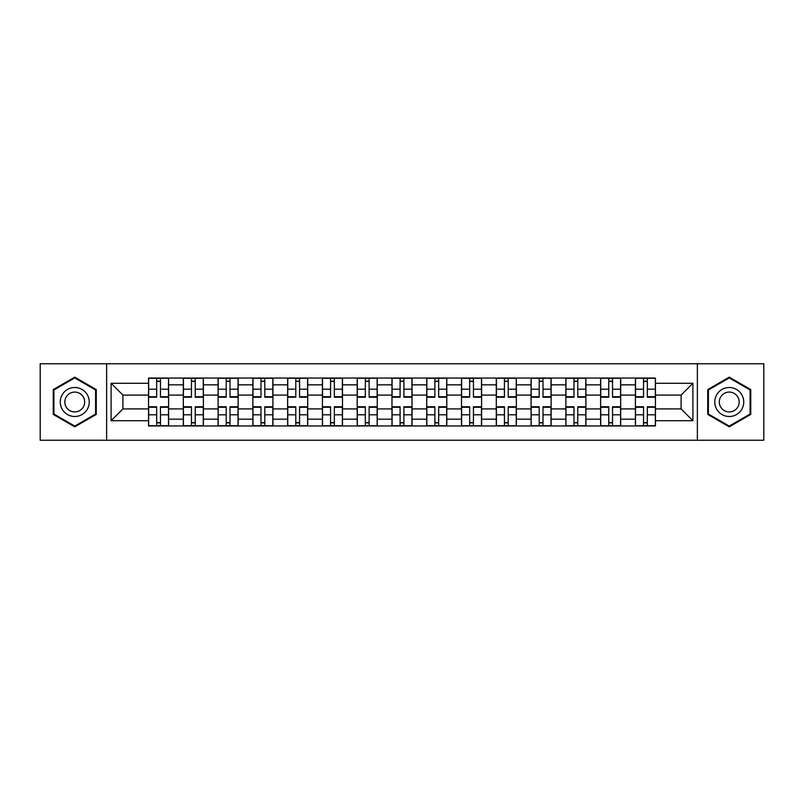 <?xml version="1.0" encoding="UTF-8"?>
<svg xmlns="http://www.w3.org/2000/svg" width="804" height="804" viewBox="0 0 804 804"><rect width="100%" height="100%" fill="white"/><g stroke="black" fill="none" stroke-linecap="round" stroke-linejoin="round"><path stroke-width="1.21" d="M697.369 440.23L763.8 440.23L763.8 363.77L40.2 363.77L40.2 440.23L697.369 440.23L697.369 363.77M183.312 425.959L183.312 384.835L168.599 384.835L168.599 425.959M168.599 384.835L168.599 378.041M183.312 384.835L183.312 378.041M203.382 378.041L203.382 425.959M218.095 425.959L218.095 378.041M238.155 378.041L238.155 425.959M252.868 425.959L252.868 378.041M272.928 378.041L272.928 425.959M287.641 425.959L287.641 378.041M307.701 378.041L307.701 425.959M322.414 425.959L322.414 378.041M342.484 378.041L342.484 425.959M357.197 425.959L357.197 378.041M377.257 378.041L377.257 425.959M391.97 425.959L391.97 378.041M412.03 378.041L412.03 425.959M426.743 425.959L426.743 378.041M446.803 378.041L446.803 425.959M461.516 425.959L461.516 378.041M481.586 378.041L481.586 425.959M496.299 425.959L496.299 378.041M516.359 378.041L516.359 425.959M531.072 425.959L531.072 378.041M551.132 378.041L551.132 425.959M565.845 425.959L565.845 378.041M585.905 378.041L585.905 425.959M600.618 425.959L600.618 378.041M620.688 378.041L620.688 425.959M635.401 425.959L635.401 378.041M635.401 408.914L620.688 408.914M600.618 408.914L585.905 408.914M565.845 408.914L551.132 408.914M531.072 408.914L516.359 408.914M496.299 408.914L481.586 408.914M461.516 408.914L446.803 408.914M426.743 408.914L412.03 408.914M391.97 408.914L377.257 408.914M357.197 408.914L342.484 408.914M322.414 408.914L307.701 408.914M287.641 408.914L272.928 408.914M252.868 408.914L238.155 408.914M218.095 408.914L203.382 408.914M183.312 408.914L168.599 408.914M635.401 395.086L620.688 395.086M600.618 395.086L585.905 395.086M565.845 395.086L551.132 395.086M531.072 395.086L516.359 395.086M496.299 395.086L481.586 395.086M461.516 395.086L446.803 395.086M426.743 395.086L412.03 395.086M391.97 395.086L377.257 395.086M357.197 395.086L342.484 395.086M322.414 395.086L307.701 395.086M287.641 395.086L272.928 395.086M252.868 395.086L238.155 395.086M218.095 395.086L203.382 395.086M183.312 395.086L168.599 395.086M122.901 408.914L148.539 408.914L148.539 395.086L122.901 395.086L122.901 408.914L111.093 420.723L111.093 383.277L148.539 383.277L148.539 395.086M655.461 395.086L655.461 408.914L681.099 408.914L681.099 395.086L655.461 395.086L655.461 378.041L148.539 378.041L148.539 383.277M655.461 383.277L692.907 383.277L692.907 420.723L655.461 420.723L655.461 408.914M148.539 408.914L148.539 425.959L655.461 425.959L655.461 420.723M148.539 420.723L111.093 420.723M106.63 440.23L106.63 363.77M96.269 389.578L74.752 377.156L53.245 389.578L53.245 414.422L74.752 426.844L96.269 414.422L96.269 389.578M750.755 389.578L729.248 377.156L707.731 389.578L707.731 414.422L729.248 426.844L750.755 414.422L750.755 389.578M160.468 422.623L156.679 422.623M156.679 381.377L160.468 381.377M195.241 422.623L191.452 422.623M191.452 381.377L195.241 381.377M230.014 422.623L226.225 422.623M226.225 381.377L230.014 381.377M264.797 422.623L260.998 422.623M260.998 381.377L264.797 381.377M299.57 422.623L295.782 422.623M295.782 381.377L299.57 381.377M334.343 422.623L330.555 422.623M330.555 381.377L334.343 381.377M369.116 422.623L365.328 422.623M365.328 381.377L369.116 381.377M403.899 422.623L400.101 422.623M400.101 381.377L403.899 381.377M438.672 422.623L434.884 422.623M434.884 381.377L438.672 381.377M473.445 422.623L469.657 422.623M469.657 381.377L473.445 381.377M508.218 422.623L504.43 422.623M504.43 381.377L508.218 381.377M543.001 422.623L539.203 422.623M539.203 381.377L543.001 381.377M577.774 422.623L573.986 422.623M573.986 381.377L577.774 381.377M612.547 422.623L608.759 422.623M608.759 381.377L612.547 381.377M647.32 422.623L643.532 422.623M643.532 381.377L647.32 381.377M111.093 383.277L122.901 395.086M681.099 408.914L692.907 420.723M681.099 395.086L692.907 383.277M160.468 397.206L160.468 378.262L168.488 378.262L168.488 397.206L160.468 397.206M156.679 381.156L160.468 381.156M160.468 378.262L148.65 378.262L148.65 397.206L156.679 397.206L156.679 378.262L153.443 378.262M156.679 406.794L156.679 425.738L148.65 425.738L148.65 406.794L156.679 406.794M160.468 422.844L156.679 422.844M156.679 425.738L168.488 425.738L168.488 406.794L160.468 406.794L160.468 425.738L163.694 425.738M195.241 397.206L195.241 378.262L203.271 378.262L203.271 397.206L195.241 397.206M191.452 381.156L195.241 381.156M195.241 378.262L183.423 378.262L183.423 397.206L191.452 397.206L191.452 378.262L188.216 378.262M230.014 397.206L230.014 378.262L238.044 378.262L238.044 397.206L230.014 397.206M226.225 381.156L230.014 381.156M230.014 378.262L218.206 378.262L218.206 397.206L226.225 397.206L226.225 378.262L222.999 378.262M62.199 409.246A14.492 14.492 0 0 0 81.998 414.552A14.492 14.492 0 0 0 87.304 394.754A14.492 14.492 0 0 0 67.506 389.448A14.492 14.492 0 0 0 62.199 409.246M66.159 406.965A9.919 9.919 0 0 0 79.717 410.593A9.919 9.919 0 0 0 83.345 397.035A9.919 9.919 0 0 0 69.797 393.407A9.919 9.919 0 0 0 66.159 406.965M74.752 377.93L95.596 389.97L95.596 414.03L74.752 426.07L53.908 414.03L53.908 389.97L74.752 377.93M716.696 409.246A14.492 14.492 0 0 0 736.494 414.552A14.492 14.492 0 0 0 741.801 394.754A14.492 14.492 0 0 0 722.002 389.448A14.492 14.492 0 0 0 716.696 409.246M720.655 406.965A9.919 9.919 0 0 0 734.203 410.593A9.919 9.919 0 0 0 737.841 397.035A9.919 9.919 0 0 0 724.283 393.407A9.919 9.919 0 0 0 720.655 406.965M729.248 377.93L750.092 389.97L750.092 414.03L729.248 426.07L708.404 414.03L708.404 389.97L729.248 377.93M191.452 406.794L191.452 425.738L183.423 425.738L183.423 406.794L191.452 406.794M195.241 422.844L191.452 422.844M191.452 425.738L203.271 425.738L203.271 406.794L195.241 406.794L195.241 425.738L198.477 425.738M226.225 406.794L226.225 425.738L218.206 425.738L218.206 406.794L226.225 406.794M230.014 422.844L226.225 422.844M226.225 425.738L238.044 425.738L238.044 406.794L230.014 406.794L230.014 425.738L233.25 425.738M264.797 397.206L264.797 378.262L272.817 378.262L272.817 397.206L264.797 397.206M260.998 381.156L264.797 381.156M264.797 378.262L252.979 378.262L252.979 397.206L260.998 397.206L260.998 378.262L257.772 378.262M299.57 397.206L299.57 378.262L307.59 378.262L307.59 397.206L299.57 397.206M295.782 381.156L299.57 381.156M299.57 378.262L287.752 378.262L287.752 397.206L295.782 397.206L295.782 378.262L292.545 378.262M334.343 397.206L334.343 378.262L342.373 378.262L342.373 397.206L334.343 397.206M330.555 381.156L334.343 381.156M334.343 378.262L322.525 378.262L322.525 397.206L330.555 397.206L330.555 378.262L327.318 378.262M260.998 406.794L260.998 425.738L252.979 425.738L252.979 406.794L260.998 406.794M264.797 422.844L260.998 422.844M260.998 425.738L272.817 425.738L272.817 406.794L264.797 406.794L264.797 425.738L268.023 425.738M295.782 406.794L295.782 425.738L287.752 425.738L287.752 406.794L295.782 406.794M299.57 422.844L295.782 422.844M295.782 425.738L307.59 425.738L307.59 406.794L299.57 406.794L299.57 425.738L302.796 425.738M330.555 406.794L330.555 425.738L322.525 425.738L322.525 406.794L330.555 406.794M334.343 422.844L330.555 422.844M330.555 425.738L342.373 425.738L342.373 406.794L334.343 406.794L334.343 425.738L337.579 425.738M369.116 397.206L369.116 378.262L377.146 378.262L377.146 397.206L369.116 397.206M365.328 381.156L369.116 381.156M369.116 378.262L357.308 378.262L357.308 397.206L365.328 397.206L365.328 378.262L362.101 378.262M365.328 406.794L365.328 425.738L357.308 425.738L357.308 406.794L365.328 406.794M369.116 422.844L365.328 422.844M365.328 425.738L377.146 425.738L377.146 406.794L369.116 406.794L369.116 425.738L372.352 425.738M403.899 397.206L403.899 378.262L411.919 378.262L411.919 397.206L403.899 397.206M400.101 381.156L403.899 381.156M403.899 378.262L392.081 378.262L392.081 397.206L400.101 397.206L400.101 378.262L396.874 378.262M400.101 406.794L400.101 425.738L392.081 425.738L392.081 406.794L400.101 406.794M403.899 422.844L400.101 422.844M400.101 425.738L411.919 425.738L411.919 406.794L403.899 406.794L403.899 425.738L407.125 425.738M438.672 397.206L438.672 378.262L446.692 378.262L446.692 397.206L438.672 397.206M434.884 381.156L438.672 381.156M438.672 378.262L426.854 378.262L426.854 397.206L434.884 397.206L434.884 378.262L431.647 378.262M434.884 406.794L434.884 425.738L426.854 425.738L426.854 406.794L434.884 406.794M438.672 422.844L434.884 422.844M434.884 425.738L446.692 425.738L446.692 406.794L438.672 406.794L438.672 425.738L441.898 425.738M473.445 397.206L473.445 378.262L481.475 378.262L481.475 397.206L473.445 397.206M469.657 381.156L473.445 381.156M473.445 378.262L461.627 378.262L461.627 397.206L469.657 397.206L469.657 378.262L466.42 378.262M469.657 406.794L469.657 425.738L461.627 425.738L461.627 406.794L469.657 406.794M473.445 422.844L469.657 422.844M469.657 425.738L481.475 425.738L481.475 406.794L473.445 406.794L473.445 425.738L476.682 425.738M508.218 397.206L508.218 378.262L516.248 378.262L516.248 397.206L508.218 397.206M504.43 381.156L508.218 381.156M508.218 378.262L496.41 378.262L496.41 397.206L504.43 397.206L504.43 378.262L501.204 378.262M504.43 406.794L504.43 425.738L496.41 425.738L496.41 406.794L504.43 406.794M508.218 422.844L504.43 422.844M504.43 425.738L516.248 425.738L516.248 406.794L508.218 406.794L508.218 425.738L511.455 425.738M543.001 397.206L543.001 378.262L551.021 378.262L551.021 397.206L543.001 397.206M539.203 381.156L543.001 381.156M543.001 378.262L531.183 378.262L531.183 397.206L539.203 397.206L539.203 378.262L535.977 378.262M539.203 406.794L539.203 425.738L531.183 425.738L531.183 406.794L539.203 406.794M543.001 422.844L539.203 422.844M539.203 425.738L551.021 425.738L551.021 406.794L543.001 406.794L543.001 425.738L546.228 425.738M577.774 397.206L577.774 378.262L585.794 378.262L585.794 397.206L577.774 397.206M573.986 381.156L577.774 381.156M577.774 378.262L565.956 378.262L565.956 397.206L573.986 397.206L573.986 378.262L570.75 378.262M573.986 406.794L573.986 425.738L565.956 425.738L565.956 406.794L573.986 406.794M577.774 422.844L573.986 422.844M573.986 425.738L585.794 425.738L585.794 406.794L577.774 406.794L577.774 425.738L581.001 425.738M612.547 397.206L612.547 378.262L620.577 378.262L620.577 397.206L612.547 397.206M608.759 381.156L612.547 381.156M612.547 378.262L600.729 378.262L600.729 397.206L608.759 397.206L608.759 378.262L605.523 378.262M608.759 406.794L608.759 425.738L600.729 425.738L600.729 406.794L608.759 406.794M612.547 422.844L608.759 422.844M608.759 425.738L620.577 425.738L620.577 406.794L612.547 406.794L612.547 425.738L615.784 425.738M647.32 397.206L647.32 378.262L655.35 378.262L655.35 397.206L647.32 397.206M643.532 381.156L647.32 381.156M647.32 378.262L635.512 378.262L635.512 397.206L643.532 397.206L643.532 378.262L640.306 378.262M643.532 406.794L643.532 425.738L635.512 425.738L635.512 406.794L643.532 406.794M647.32 422.844L643.532 422.844M643.532 425.738L655.35 425.738L655.35 406.794L647.32 406.794L647.32 425.738L650.557 425.738M600.618 384.835L585.905 384.835M565.845 384.835L551.132 384.835M531.072 384.835L516.359 384.835M496.299 384.835L481.586 384.835M461.516 384.835L446.803 384.835M426.743 384.835L412.03 384.835M391.97 384.835L377.257 384.835M357.197 384.835L342.484 384.835M322.414 384.835L307.701 384.835M287.641 384.835L272.928 384.835M252.868 384.835L238.155 384.835M218.095 384.835L203.382 384.835M635.401 384.835L620.688 384.835M600.618 419.165L585.905 419.165M565.845 419.165L551.132 419.165M531.072 419.165L516.359 419.165M496.299 419.165L481.586 419.165M461.516 419.165L446.803 419.165M426.743 419.165L412.03 419.165M391.97 419.165L377.257 419.165M357.197 419.165L342.484 419.165M322.414 419.165L307.701 419.165M287.641 419.165L272.928 419.165M252.868 419.165L238.155 419.165M218.095 419.165L203.382 419.165M183.312 419.165L168.599 419.165M635.401 419.165L620.688 419.165M160.468 396.734L168.488 396.734M160.468 389.206L168.488 389.206M148.65 396.734L156.679 396.734M148.65 389.206L156.679 389.206M156.679 407.266L148.65 407.266M156.679 414.794L148.65 414.794M168.488 407.266L160.468 407.266M168.488 414.794L160.468 414.794M195.241 396.734L203.271 396.734M195.241 389.206L203.271 389.206M183.423 396.734L191.452 396.734M183.423 389.206L191.452 389.206M230.014 396.734L238.044 396.734M230.014 389.206L238.044 389.206M218.206 396.734L226.225 396.734M218.206 389.206L226.225 389.206M191.452 407.266L183.423 407.266M191.452 414.794L183.423 414.794M203.271 407.266L195.241 407.266M203.271 414.794L195.241 414.794M226.225 407.266L218.206 407.266M226.225 414.794L218.206 414.794M238.044 407.266L230.014 407.266M238.044 414.794L230.014 414.794M264.797 396.734L272.817 396.734M264.797 389.206L272.817 389.206M252.979 396.734L260.998 396.734M252.979 389.206L260.998 389.206M299.57 396.734L307.59 396.734M299.57 389.206L307.59 389.206M287.752 396.734L295.782 396.734M287.752 389.206L295.782 389.206M334.343 396.734L342.373 396.734M334.343 389.206L342.373 389.206M322.525 396.734L330.555 396.734M322.525 389.206L330.555 389.206M260.998 407.266L252.979 407.266M260.998 414.794L252.979 414.794M272.817 407.266L264.797 407.266M272.817 414.794L264.797 414.794M295.782 407.266L287.752 407.266M295.782 414.794L287.752 414.794M307.59 407.266L299.57 407.266M307.59 414.794L299.57 414.794M330.555 407.266L322.525 407.266M330.555 414.794L322.525 414.794M342.373 407.266L334.343 407.266M342.373 414.794L334.343 414.794M369.116 396.734L377.146 396.734M369.116 389.206L377.146 389.206M357.308 396.734L365.328 396.734M357.308 389.206L365.328 389.206M365.328 407.266L357.308 407.266M365.328 414.794L357.308 414.794M377.146 407.266L369.116 407.266M377.146 414.794L369.116 414.794M403.899 396.734L411.919 396.734M403.899 389.206L411.919 389.206M392.081 396.734L400.101 396.734M392.081 389.206L400.101 389.206M400.101 407.266L392.081 407.266M400.101 414.794L392.081 414.794M411.919 407.266L403.899 407.266M411.919 414.794L403.899 414.794M438.672 396.734L446.692 396.734M438.672 389.206L446.692 389.206M426.854 396.734L434.884 396.734M426.854 389.206L434.884 389.206M434.884 407.266L426.854 407.266M434.884 414.794L426.854 414.794M446.692 407.266L438.672 407.266M446.692 414.794L438.672 414.794M473.445 396.734L481.475 396.734M473.445 389.206L481.475 389.206M461.627 396.734L469.657 396.734M461.627 389.206L469.657 389.206M469.657 407.266L461.627 407.266M469.657 414.794L461.627 414.794M481.475 407.266L473.445 407.266M481.475 414.794L473.445 414.794M508.218 396.734L516.248 396.734M508.218 389.206L516.248 389.206M496.41 396.734L504.43 396.734M496.41 389.206L504.43 389.206M504.43 407.266L496.41 407.266M504.43 414.794L496.41 414.794M516.248 407.266L508.218 407.266M516.248 414.794L508.218 414.794M543.001 396.734L551.021 396.734M543.001 389.206L551.021 389.206M531.183 396.734L539.203 396.734M531.183 389.206L539.203 389.206M539.203 407.266L531.183 407.266M539.203 414.794L531.183 414.794M551.021 407.266L543.001 407.266M551.021 414.794L543.001 414.794M577.774 396.734L585.794 396.734M577.774 389.206L585.794 389.206M565.956 396.734L573.986 396.734M565.956 389.206L573.986 389.206M573.986 407.266L565.956 407.266M573.986 414.794L565.956 414.794M585.794 407.266L577.774 407.266M585.794 414.794L577.774 414.794M612.547 396.734L620.577 396.734M612.547 389.206L620.577 389.206M600.729 396.734L608.759 396.734M600.729 389.206L608.759 389.206M608.759 407.266L600.729 407.266M608.759 414.794L600.729 414.794M620.577 407.266L612.547 407.266M620.577 414.794L612.547 414.794M647.32 396.734L655.35 396.734M647.32 389.206L655.35 389.206M635.512 396.734L643.532 396.734M635.512 389.206L643.532 389.206M643.532 407.266L635.512 407.266M643.532 414.794L635.512 414.794M655.35 407.266L647.32 407.266M655.35 414.794L647.32 414.794"/></g></svg>

